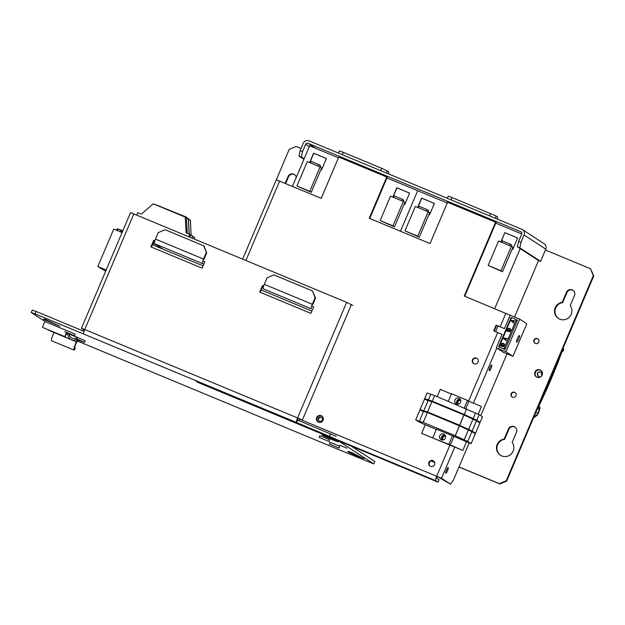 <?xml version="1.0" encoding="UTF-8"?>
<svg xmlns="http://www.w3.org/2000/svg" width="625" height="625" viewBox="0 0 625 625"><rect width="100%" height="100%" fill="white"/><g stroke="black" fill="none" stroke-linecap="round" stroke-linejoin="round"><path stroke-width="0.94" d="M538.781 406.531L539.695 406.906A5.594 1.133 112.6 0 1 538.039 413.773L537.391 415.133L537.883 413.234A3.82 0.773 -67.4 0 0 539.016 408.539A3.82 0.773 -67.4 0 0 538.523 408.805A3.539 0.719 112.6 0 1 538.07 409.039A3.539 0.719 112.6 0 1 539.172 404.586A115.141 23.359 112.6 0 0 561.297 352.469L561.273 352.461A3.539 0.719 112.6 0 1 563.586 348.781A3.539 0.719 112.6 0 1 563.531 350.484L562.883 351.266L562.906 350.414L561.766 352.258A116.914 23.719 -67.4 0 1 539.297 405.18L538.672 407.164M539.695 406.906A5.594 1.133 112.6 0 0 538.977 407.289M541.766 375.773C540.742 376.969 539.555 377.211 538.188 376.492C536.352 373.18 537.32 371.703 541.086 372.039L541.883 375.594M541.234 372.148C539.648 371.492 538.414 371.938 537.547 373.469L538.297 376.547M537.391 415.133L533.523 417.836M533.914 416.914L537.234 414.594M562.328 351.039L562.883 351.266M488.172 265.445L502.508 271.766L512.867 247.344L511.344 246.344L498.539 241.031L488.172 265.445L500.977 270.766L511.344 246.344M502.508 271.766L500.977 270.766M380.156 220.57L394.484 226.883L404.852 202.461L403.32 201.469L390.516 196.148L380.156 220.57L392.953 225.883L403.32 201.469M394.484 226.883L392.953 225.883M404.961 230.875L419.289 237.188L429.656 212.766L428.125 211.773L415.32 206.453L404.961 230.875L417.758 236.195L428.125 211.773M419.289 237.188L417.758 236.195M296.938 185.992L311.273 192.305L321.633 167.891L320.109 166.891L307.305 161.578L296.938 185.992L309.742 191.312L320.109 166.891M311.273 192.305L309.742 191.312M501.227 333.984L502.031 334.32L496.328 347.75L503.359 352.328L512.961 356.32L526.781 323.758L519.75 319.18L510.148 315.188L504.445 328.617L498.047 325.961L495.656 331.594M496.328 347.75L505.93 351.734L512.961 356.32M512.023 317.883L511.062 317.484L498.617 346.789L505.023 349.445L517.461 320.141L515.93 319.508M511.062 317.484L511.742 317.93M519.75 319.18L505.93 351.734M516.656 342.102A3.539 0.719 -67.4 0 1 517.398 338.508A3.539 0.719 -67.4 0 1 519.398 335.578A3.539 0.719 -67.4 0 1 518.703 339.117A3.539 0.719 -67.4 0 1 516.68 342.117A3.539 0.719 -67.4 0 1 516.656 342.102M401.586 200.742L402.227 199.242L394.219 195.914L393.586 197.422M318.367 166.172L319.008 164.664L311.008 161.344L310.367 162.844M402.227 199.242L403.906 200.336L403.406 201.523M409.594 193.125L396.961 187.875L393.008 197.18M404.109 204.211L404.773 204.492L409.609 193.094L396.805 187.773L392.844 197.117M338.438 157.781L309.664 145.82L292.453 186.367M447.258 202.992L417.68 190.703L400.469 231.25L417.68 190.703L386.945 177.93M320.891 169.641L321.555 169.914L326.391 158.523L313.594 153.203L309.625 162.539M326.383 158.555L313.742 153.297L309.797 162.609M319.008 164.664L320.688 165.766L320.188 166.945M514.555 317.016L538.547 260.5M426.391 211.055L427.031 209.547L419.023 206.219L418.391 207.727M427.031 209.547L428.711 210.641L428.203 211.828M428.914 214.523L429.578 214.797L434.414 203.398L421.609 198.078L417.648 207.422M434.398 203.43L421.766 198.18L417.812 207.484M494.672 308.688L520.172 248.609M521.719 233.93L495.766 223.148M512.125 249.094L512.789 249.367L517.625 237.977L504.828 232.656L500.859 241.992M504.828 232.656L501.023 242.062M517.617 238.008L504.977 232.758M501.602 242.305L502.242 240.797L510.242 244.117L511.922 245.219L511.422 246.398M510.242 244.117L509.602 245.625M502.016 334.359L493.727 330.797L496.141 325.094L496.602 325.398L494.219 331M503.648 328.289L496.141 325.094M510.133 315.234L464.234 296.039L495.68 221.969M447.672 202.023L430.047 243.539L369.234 218.273L386.859 176.758M338.852 156.812L321.227 198.328L276.312 179.805L242.633 259.148L289.242 149.328L296.109 146.438L301.031 148.484M443.133 439.945A2.211 2.164 123.1 0 1 442.398 437.297A2.211 2.164 123.1 0 1 445.547 436.242M458.336 404.133A2.211 2.164 123.1 0 1 457.602 401.484A2.211 2.164 123.1 0 1 460.75 400.422M428.938 462.344A3.094 3.031 123.1 0 1 433.43 460.914A3.094 3.031 123.1 0 1 434.281 465.164A3.094 3.031 123.1 0 1 428.938 462.344M472.477 359.789A3.094 3.031 123.1 0 1 476.969 358.359A3.094 3.031 123.1 0 1 477.812 362.609A3.094 3.031 123.1 0 1 472.477 359.789M318.445 422.188A3.539 3.461 123.1 0 1 316.93 417.039A3.539 3.461 123.1 0 1 321.766 415.961A3.539 3.461 123.1 0 1 318.445 422.188M438.07 482.18L435.781 480.688L195.734 380.953L198.031 382.453L438.07 482.18L439.109 479.742L436.812 478.25L437.203 476.422L450.523 484.156L453.516 479.867L469.219 442.883M369.734 218.477L387.359 176.969M464.734 296.25L496.172 222.18M498.031 325.992L496.602 325.398M443.227 439.922A2.211 2.164 123.1 0 1 445.563 436.336M458.43 404.109A2.211 2.164 123.1 0 1 460.766 400.523M430.289 466.242A3.094 3.031 123.1 0 1 433.656 461.078M473.82 363.688A3.094 3.031 123.1 0 1 477.187 358.516M318.133 422.031A3.539 3.461 123.1 0 1 321.984 416.125M447.523 470.773A3.094 0.625 112.6 0 0 448.18 467.562A3.094 0.625 112.6 0 0 446.406 470.18A3.094 0.625 112.6 0 0 445.805 473.281A3.094 0.625 112.6 0 0 447.523 470.773M454.703 447.195L441.508 478.281L450.523 484.156M480.766 415.68L507.008 353.844M491.055 368.211A3.094 0.625 112.6 0 0 491.711 365.008A3.094 0.625 112.6 0 0 489.945 367.625A3.094 0.625 112.6 0 0 489.336 370.727A3.094 0.625 112.6 0 0 491.055 368.211M380.688 170.641L381.688 168.289L388.625 171.68A4.422 0.898 -67.4 0 1 388.5 173.883M386.484 173.047L387.398 170.883M342.281 154.68L343.273 152.328L381.688 168.289M435.781 480.688A4.422 0.898 -67.4 0 1 436.742 476.117L437.203 476.422M495.305 218.258L496.219 216.094L497.445 216.891A4.422 0.898 -67.4 0 1 497.32 219.094M338.477 153.102L339.391 150.93L343.273 152.328M447.297 198.312L448.211 196.148L452.094 197.539L496.219 216.094M441.508 478.281L299.727 419.195M489.508 215.852L490.5 213.5M451.102 199.891L452.094 197.539M545.422 250.023L590.562 268.781L593.289 275.656L506.227 480.773L499.352 483.664L459.023 466.906M534.953 372.062A3.984 3.898 123.1 0 1 540.727 370.227A3.984 3.898 123.1 0 1 541.82 375.688A3.984 3.898 123.1 0 1 534.953 372.062M538.758 342.047A2.656 2.594 -56.9 0 0 534.18 339.633A2.656 2.594 -56.9 0 0 534.906 343.273A2.656 2.594 -56.9 0 0 538.758 342.047M515.953 395.766A2.656 2.594 -56.9 0 0 511.375 393.352A2.656 2.594 -56.9 0 0 512.102 396.992A2.656 2.594 -56.9 0 0 515.953 395.766M508.422 429.023L504.164 439.07A8.852 8.656 -56.9 0 0 500.336 455.195A8.852 8.656 -56.9 0 0 512.164 442.391L516.422 432.352A4.422 4.328 -56.9 0 0 514.836 426.977A4.422 4.328 -56.9 0 0 508.422 429.023L508.883 429.32A4.422 4.328 -56.9 0 1 515.062 427.141M566.469 292.281L562.203 302.32A8.852 8.656 -56.9 0 0 558.383 318.445A8.852 8.656 -56.9 0 0 570.203 305.648L574.469 295.602A4.422 4.328 -56.9 0 0 572.883 290.234A4.422 4.328 -56.9 0 0 566.469 292.281L566.93 292.578A4.422 4.328 -56.9 0 1 573.109 290.391M285.156 183.336L288.023 176.586L288.477 176.891L285.656 183.547M296.297 177.312A4.422 4.328 -56.9 0 0 288.023 176.586M521.297 232.055L520.773 231.711A1.773 1.734 -56.9 0 1 521.688 234.008L518.578 241.336L520.977 242.328L519.82 247.812L540.609 261.359L545.797 249.148A4.422 4.328 -56.9 0 0 544.211 243.781L522.5 229.633A4.422 4.328 -56.9 0 0 521.812 229.273L308.977 140.844A4.422 4.328 123.1 0 0 303.25 143.25L300.141 150.578L302.539 151.57L305.648 144.25A1.773 1.734 123.1 0 1 307.938 143.281L315.664 148.32M545.797 249.148L524.086 235.008A4.422 4.328 -56.9 0 0 522.5 229.633M524.086 235.008L520.977 242.328M520.773 231.711L307.938 143.281M515.148 392.648A2.656 2.594 -56.9 0 0 512.258 397.086M562.203 302.32L562.664 302.625A8.852 8.656 -56.9 0 0 558.617 318.594M540.609 261.359L538.211 260.359L517.422 246.812L518.578 241.336M590.562 268.781L593.75 275.953L506.68 481.07L499.812 483.961L458.984 467M536.617 377.039A3.984 3.898 123.1 0 1 540.953 370.383M504.164 439.07L504.617 439.367A8.852 8.656 -56.9 0 0 500.57 455.336M504.617 439.367L508.883 429.32M294.664 174.703A4.422 4.328 -56.9 0 0 288.477 176.891M562.664 302.625L566.93 292.578M499.352 483.664L499.812 483.961M321.719 417.539A2.211 2.164 -56.9 0 0 319.32 421.219M322.289 420.055A2.211 2.164 -56.9 0 0 318.477 418.047A2.211 2.164 -56.9 0 0 319.078 421.078A2.211 2.164 -56.9 0 0 322.289 420.055M517.422 246.812L519.82 247.812M593.289 275.656L593.75 275.953M506.227 480.773L506.68 481.07M387.25 177.211L338.742 157.055M496.07 222.422L447.562 202.273M303.945 159.289L298.984 156.055L300.141 150.578M302.539 151.57L301.383 157.055L298.984 156.055M304.133 158.844L301.383 157.055M537.953 338.93A2.656 2.594 -56.9 0 0 535.062 343.367M427.562 411.93L459.625 425.266L463.93 414.945L431.922 401.648L427.562 411.93L459.562 425.227L463.93 414.945M436.344 429.406L425.234 424.789L421.609 433.336L434.211 438.578L448.836 444.328L452.461 435.781L436.461 429.133L432.836 437.68M419.305 421.352L423.5 411.484L419.898 409.984L415.703 419.859L419.305 421.352L423.203 422.383L455.203 435.68L459.398 425.805L427.391 412.508L423.203 422.383M415.703 419.859L419.07 422.047L425.234 424.789M471.078 443.656L467.719 441.469L455.266 435.719L459.461 425.844L471.906 431.594L475.273 433.781L471.078 443.656L452.461 435.781M423.5 411.484L427.383 412.531M466.445 441.914L462.812 450.461L448.836 444.328M450.211 445.227L453.844 436.68M441.352 439.781A3.094 3.031 123.1 0 1 440.023 435.281A3.094 3.031 123.1 0 1 444.25 434.336A3.094 3.031 123.1 0 1 441.352 439.781M421.609 433.336L462.812 450.461M428.094 400.664L424.492 399.164L420.125 409.445L423.727 410.945L428.094 400.664L431.906 401.688M423.727 410.945L427.68 412.008L459.688 425.305L472.133 431.055L475.5 433.242L472.586 432.031M420.125 409.445L422.813 411.195M459.688 425.305L463.984 415M464.055 415.023L476.5 420.773L472.133 431.055M468.539 429.562L472.898 419.281M475.5 433.242L479.859 422.969L476.5 420.773M465.805 408.5L468.867 401.273L481.469 406.508L478.195 414.227M471.906 431.594L467.719 441.469M432.273 401.188L424.719 398.625L427.109 393L434.664 395.562L432.273 401.188L464.281 414.484L476.727 420.234L480.094 422.43L477.172 421.219M480.094 422.43L482.484 416.797L479.117 414.609L434.664 395.562M451.375 394L440.266 389.383L437.195 396.609M424.719 398.625L427.406 400.375M428.32 400.125L430.711 394.492M466.672 408.859L464.281 414.484M473.125 418.742L475.516 413.109M479.117 414.609L476.727 420.234M464.117 439.969L468.305 430.102M458.977 398.273A3.094 3.031 -56.9 0 0 456.078 403.711A3.094 3.031 -56.9 0 0 460.305 402.773A3.094 3.031 -56.9 0 0 458.977 398.273M460.258 399.297A3.094 3.031 -56.9 0 0 457.109 404.133M464.313 407.875L467.492 400.375L451.492 393.727L448.305 401.227M468.867 401.273L467.492 400.375M441.906 439.953A3.094 3.031 123.1 0 1 445.055 435.109M515.688 319.352A0.883 0.867 -56.9 0 0 515.555 319.281L512.352 317.945A0.883 0.867 -56.9 0 0 511.211 318.43L499.461 346.102A0.883 0.867 -56.9 0 0 499.914 347.25L503.117 348.578A0.883 0.867 -56.9 0 0 504.258 348.102L516.008 320.422A0.883 0.867 -56.9 0 0 515.688 319.352L517.219 320.344A0.883 0.867 123.1 0 1 517.336 320.438M511.18 320.367L510.984 320.836L513.805 323.102L513.234 322.18L513.727 321.016L514.789 320.773L511.18 320.367M508.297 329.977L507.984 329.031L508.836 328.547L510.508 329.727L510.055 330.422L508.625 330.172L507.867 329.312L508.32 328.609M508.437 330.438L509.977 330.797L510.797 330.188L510.664 329.172L509.328 328.344L507.797 328.531L507.578 329.602L509.977 330.797M508.383 328.648L510.141 329.094M503.742 345.289L501.93 344.812L501.805 343.602L503.82 343.961L504.203 344.594L503.742 345.289M502.125 345.305L503.945 345.578L504.484 344.305L503.016 343.211L501.484 343.398L501.398 344.727L503.172 345.688L504.547 345.094L503.945 343.672M501.984 344.844L501.617 344.219L502.07 343.523L503.828 343.969M500.812 346.125L503.906 346.609L500.625 345.227L500.812 346.125L503.844 346.562M506.313 340.758L505.797 339.875L506.289 338.711L507.359 338.477L503.68 338.023L503.484 338.492L506.313 340.758L505.734 339.836L506.227 338.672L507.297 338.438M507.125 331.258L510.219 331.734L506.938 330.359L507.125 331.258L510.156 331.695M510.039 330.844L510.938 329.852L510.258 328.797M513.805 323.102L513.289 322.219L513.789 321.055L514.789 320.773M505.492 339.656L503.859 338.375L505.93 338.617L505.484 339.664L503.859 338.375M503.922 338.414L505.914 338.648M511.414 320.758L513.422 320.961L512.984 322.008L511.414 320.758L513.414 320.992M512.984 322.008L511.352 320.711M77.883 339.32A3.539 0.719 -67.4 0 1 76.43 342.859A3.82 0.773 -67.4 0 0 74.93 346.43A3.82 0.773 -67.4 0 0 74.805 348.5A3.82 0.773 -67.4 0 0 74.953 348.492L74.336 350.125A5.594 1.133 112.6 0 1 74.125 350.133L51.719 340.82A5.594 1.133 -67.4 0 1 51.906 337.797A5.594 1.133 -67.4 0 1 54.102 332.57L54.133 332.516M68.586 333.492A115.141 23.359 112.6 0 0 72.273 338.133A115.141 23.359 112.6 0 0 77.766 337.648M66.688 332.305A3.539 0.719 112.6 0 0 65.008 336.75L67.047 332.727M54.102 332.57L76.508 341.883L77.172 339.281A116.914 23.719 -67.4 0 1 71.594 339.766A116.914 23.719 -67.4 0 1 67.234 332.805M76.508 341.883A5.594 1.133 112.6 0 0 74.312 347.102A5.594 1.133 112.6 0 0 74.125 350.133M47.836 329.617A116.914 23.719 112.6 0 0 49.188 330.461L71.594 339.766M65.008 336.75L42.602 327.445A3.539 0.719 -67.4 0 1 43.898 323.711A3.539 0.719 -67.4 0 1 45.445 321.758L65.367 330.031M57.195 333.695L62.047 335.727L57.195 333.695M75.336 348.367L74.664 347.617M105.664 271.227L97.828 266.523L113.727 229.086L122.078 232.555M106.187 270L97.828 266.523M296.922 419.727L299.109 420.633L299.844 418.906M261.188 289.977L311.898 311.047M83.375 331.078L84.086 331.297M152.375 244.766L203.086 265.836M83.07 330.875L83.812 329.133M152.93 243.461L156.414 244.906M203.57 261.18L204.734 261.938M203.953 259.352L206.719 252.844L203.992 245.961L165.125 229.703L158.25 232.594L155.484 239.109L203.492 259.055A4.422 0.898 112.6 0 0 202.531 263.617L203.703 264.383M162.945 249.156L154.523 243.672L202.531 263.617M273.945 274.914L267.07 277.805L264.305 284.32A4.422 0.898 112.6 0 0 263.344 288.883L311.352 308.836A4.422 0.898 112.6 0 1 312.312 304.266L315.078 297.75L312.352 290.875L273.945 274.914M312.773 304.562L315.539 298.055L312.352 290.875M155.484 239.109A4.422 0.898 112.6 0 0 154.523 243.672M315.539 298.055L315.078 297.75M206.719 252.844L203.531 245.664M203.492 259.055L206.258 252.539M31.25 312.508L32.289 310.062L36.172 311.461L35.133 313.906L31.25 312.508L45.453 321.758M84.07 331.359L36.172 311.461M336.336 436.391L297.664 420.07M337.445 449.031A4.422 0.898 -67.4 0 1 337.32 449.023L373.828 463.93L374.867 461.492L351.266 446.117M83.578 329.695L81.445 328.281L84.75 329.516A4.422 0.898 112.6 0 0 83.789 334.086L35.133 313.906M81.445 328.281L130.508 212.703L133.812 213.93L346.648 302.359L297.586 417.945A4.422 0.898 112.6 0 0 296.625 422.516L297.812 420.172M202.844 260.805L204.859 261.648L202.102 268.156L150.891 246.883L153.656 240.367L154.836 240.859M311.664 306.016L313.68 306.859L310.914 313.367L259.711 292.094L262.477 285.578L263.648 286.07M352.789 305.422L346.648 302.359M44.508 318.992L59.844 326.266L43.555 319.344L46.375 320.281L46.594 319.758M332.82 439.297L326.578 436.078L322.859 434.672L324.82 435.969L322 435.039L330.016 438.797L338.289 441.953L332.82 439.297M83.891 329.32L84.711 329.609M351.414 304.523L302.352 420.102L297.586 417.945L298.047 418.242L297.625 420.016M373.828 463.93L335.305 438.836L296.781 422.609M77.336 340.961L124.453 360.578A4.422 0.898 -67.4 0 0 124.484 360.594A4.422 0.898 -67.4 0 0 124.516 360.602M346.961 448.227L339.695 445.172L346.961 448.227M319.141 437.344L319.828 435.719L324.789 437.609L329.602 439.867L328.914 441.492L319.141 437.344L328.914 441.492M329.227 443.922L329.922 442.289L334.883 444.187L339.695 446.438L339 448.07L329.227 443.922L339 448.07M65.383 330L75.156 334.148L74.469 335.773L67.258 332.906M75.477 336.57L85.25 340.719L84.555 342.352L77.789 339.672M358.508 456.023L352.266 452.812L348.547 451.406L350.5 452.703L347.68 451.773L355.703 455.531L363.977 458.688L358.508 456.023M84.406 342.336L77.68 340.016M44.484 319.055L46.375 320.281M299.797 419.023L298.047 418.242M124.484 360.594L337.32 449.023A4.422 0.898 -67.4 0 1 337.289 449.008L124.453 360.578M350.727 452.18L350.5 452.703M260.203 292.297L262.93 285.883L263.625 286.164M312.539 306.492L313.641 306.945M151.391 247.086L154.109 240.664L154.805 240.953M203.719 261.281L204.82 261.734M64.695 331.625L74.469 335.773M330.625 433.797L329.586 436.242M262.477 285.578L262.93 285.883M75.484 338.391L84.555 342.352M153.656 240.367L154.109 240.664M325.039 435.445L324.82 435.969M154.984 204.547L186.531 217.539L188.461 218.797L186.695 218.062M188.461 218.797L186.531 217.539M154.523 204.242L186.664 217.211M190.273 220.398L188.422 219.188L190.414 220.07L191.102 235.195M192.133 238.164L192.898 236.367L194.75 237.578L194.148 239M189.25 234.102L188.422 219.188M187.25 233.266L186.391 217.867L188.32 219.125L189.148 234.055M189.93 237.25L190.867 235.039L192.797 236.297L192.023 238.117M187.148 233.227L186.391 217.867M186.797 218.133L188.562 218.859M136.664 215.117L137.695 212.68L141.297 214.172L153.227 203.812L185.234 217.109L186.102 232.789L189.703 234.289L188.672 236.727M189.703 234.289L190.766 234.977L189.82 237.203M185.234 217.109L186.289 217.797M122.172 230.812L122.719 231.047M116.625 230.289L117.258 228.742L122.68 231.141M118.281 229.133L121.789 230.32M535.836 412.383L537.883 413.234M505.844 313.328L500.141 326.758M245.891 260.5L279.625 181.039M497.727 332.453L468.594 401.086M449.875 445.188L436.742 476.117M496.789 348.047L473.398 403.148M431.078 460.969L434.625 462.445L431.078 460.969M305.648 144.25L309.32 146.641M516.008 320.422L517.055 321.102M504.258 348.102L505.305 348.781M75.43 336.68L68.734 333.898M264.305 284.32L312.312 304.266M297.586 417.945L84.75 329.516L133.812 213.93M83.789 334.086L296.625 422.516M117.922 228.984L117.258 230.555M122.078 230.75L121.422 232.281M121.125 230.312L120.461 231.883M537.383 408.758L538.07 409.039M562.945 348.516L563.586 348.781M75.461 336.609L68.695 333.797M117.258 228.742L116.609 230.281"/></g></svg>
